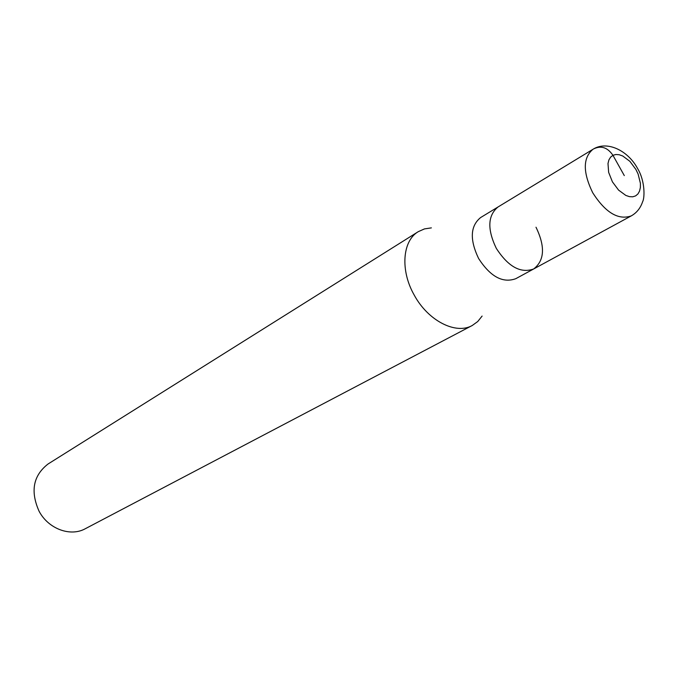 <?xml version="1.0" encoding="UTF-8"?>
<svg xmlns="http://www.w3.org/2000/svg" width="678" height="678" viewBox="0 0 678 678"><rect width="100%" height="100%" fill="white"/><g stroke="black" fill="none" stroke-linecap="round" stroke-linejoin="round"><path stroke-width="1.02" d="M496.296 248.343C508.237 266.768 520.696 273.641 533.688 268.954C520.696 273.641 508.237 266.768 496.296 248.343C487.143 229.232 487.728 215.443 498.033 206.976C487.728 215.443 487.143 229.232 496.296 248.343M478.617 258.521C490.397 276.692 502.788 283.412 515.78 278.692L631.252 215.901C618.336 220.375 605.496 212.672 592.741 192.798C582.775 172.305 582.843 157.804 592.945 149.304L480.609 217.562C470.278 226.011 469.608 239.665 478.617 258.521M536.001 227.223C545.349 246.572 544.578 260.479 533.688 268.954M482.109 316.067L477.736 321.533L472.235 325.499C455.845 334.898 428.072 320.804 414.224 295.091C400.122 270.48 402.393 240.876 418.258 231.673L424.453 228.91L431.377 227.876M418.258 231.673L48.07 463.989C33.171 475.549 30.179 491.321 39.112 511.297C48.443 528.959 70.47 537.027 85.301 528.721L472.235 325.499M624.294 175.594L612.946 155.313C607.641 147.55 601.318 145.355 593.97 148.745M612.42 181.848L608.641 172.339L607.996 163.517L608.903 159.932L610.59 157.16L612.946 155.313L615.87 154.499L619.192 154.737L622.751 156.008L629.896 161.347L635.905 169.466L638.117 174.077L640.413 183.331L640.379 187.509L639.54 191.103L637.939 193.942L635.642 195.874L632.76 196.798L629.447 196.654L625.853 195.442L618.582 190.111L612.42 181.848M637.625 168.585C627.955 150.423 606.98 140.321 592.945 149.304M631.252 215.901C636.718 212.807 640.507 208.07 642.625 201.688C644.744 198.103 645.253 181.221 637.693 168.703"/></g></svg>
